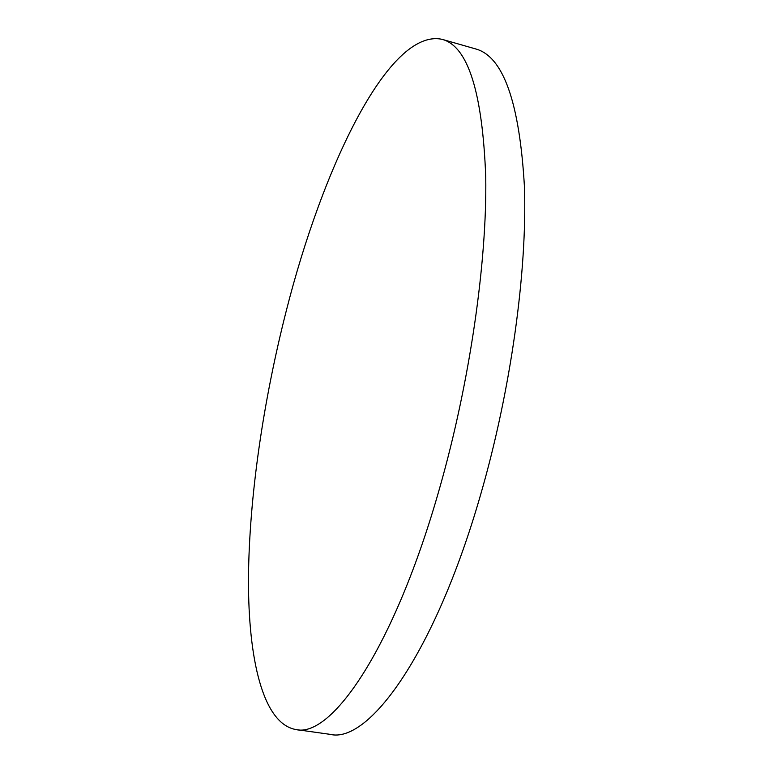 <?xml version="1.0" encoding="UTF-8"?>
<svg xmlns="http://www.w3.org/2000/svg" width="773" height="773" viewBox="0 0 773 773"><rect width="100%" height="100%" fill="white"/><g stroke="black" fill="none" stroke-linecap="round" stroke-linejoin="round"><path stroke-width="1.16" d="M286.242 310.978C263.197 401.361 249.041 497.812 248.462 579.093C248.249 659.253 262.888 723.412 295.644 729.499C331.279 738.708 394.597 647.832 439.818 487.463C469.849 381.997 487.125 261.583 485.744 176.92C482.478 92.055 467.936 46.196 442.127 39.346C388.751 27.722 322.409 167.954 286.242 310.978M295.644 729.499L330.09 734.35C368.479 743.897 434.726 654.2 480.429 495.348C510.789 390.877 527.292 271.362 524.452 186.989C519.582 102.355 503.291 56.332 475.579 48.912L442.127 39.346"/></g></svg>
